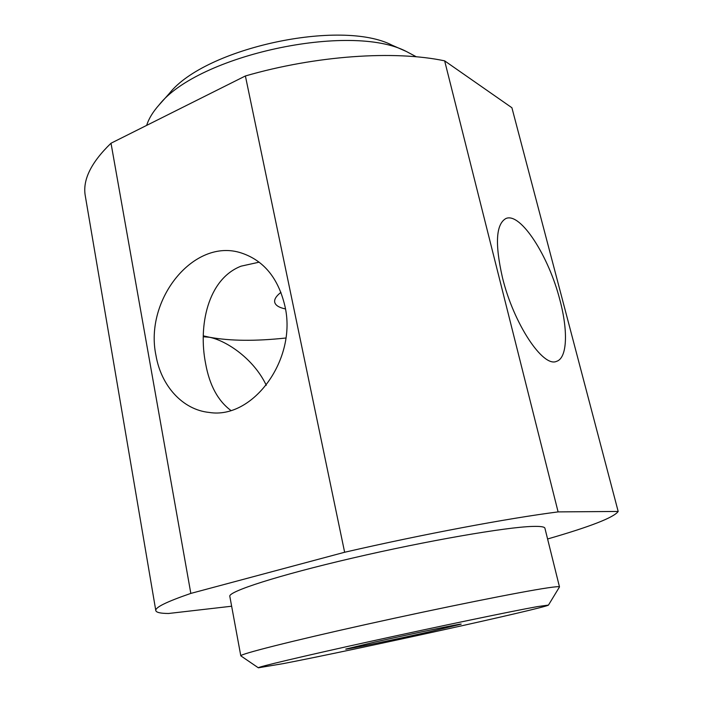 <?xml version="1.0" encoding="UTF-8"?>
<svg xmlns="http://www.w3.org/2000/svg" width="703" height="703" viewBox="0 0 703 703"><rect width="100%" height="100%" fill="white"/><g stroke="black" fill="none" stroke-linecap="round" stroke-linejoin="round"><path stroke-width="1.05" d="M416.334 56.794L406.36 51.486L392.16 45.229C340.955 18.594 205.039 47.98 169.405 93.385L159.063 104.958C152.859 111.944 148.728 118.745 146.672 125.38M285.436 308.933C279.047 307.598 275.471 305.366 274.706 302.22C274.144 299.302 276.226 296.016 280.945 292.343M203.264 335.849L209.591 337.273C230.206 341.025 255.628 341.28 285.866 338.011M259.179 262.166L241.05 266.173C207.605 279.179 198.132 326.157 205.627 363.662C209.512 385.174 217.904 400.754 230.795 410.403M203.255 336.746L209.591 337.273C226.902 340.841 253.88 359.057 266.279 385.288M547.593 538.981C590.388 526.652 613.912 517.478 618.183 511.45L511.907 107.744L444.648 60.853C394.62 50.221 315.919 55.493 245.391 75.968L111.012 143.227L190.829 593.411C166.681 601.715 155.003 607.454 155.802 610.599C156.286 612.48 160.548 613.438 168.588 613.482L231.639 606.223M111.012 143.227C90.986 162.569 82.418 180.144 85.3 195.952L155.802 610.599M245.391 75.968L344.637 552.259L190.829 593.411M155.987 355.525C144.01 299.645 194.151 237.008 241.604 253.071C263.774 260.549 278.186 278.072 284.82 305.656C297.606 358.917 253.036 419.753 209.16 412.433C182.666 409.787 161.145 385.894 155.987 355.525M444.648 60.853L558.103 511.898C507.874 518.331 423.294 534.157 344.637 552.259M618.183 511.45L558.103 511.898M559.491 586.935L544.922 528.234C544.605 526.793 540.502 526.195 532.619 526.424C506.274 527.083 426.906 540.748 352.3 558.129C277.588 575.493 227.877 591.654 229.819 596.364L240.804 655.837C239.415 654.265 290.357 641.277 366.193 624.431C441.941 607.603 521.837 591.601 547.725 587.849C555.475 586.706 559.395 586.399 559.491 586.935L548.463 605.081C546.424 607.717 354.813 649.853 283.458 663.579L258.344 667.806C256.384 667.288 302.378 656.347 371.14 641.25C439.806 626.162 513.049 610.951 537.312 606.627L548.463 605.081M258.344 667.806L240.804 655.837M429.955 631.663C394.559 639.607 344.918 649.915 345.735 649.097L374.708 642.076C411.457 633.79 463.251 623.069 461.142 624.141L429.955 631.663M559.948 300.19C548.938 256.454 520.572 211.963 505.914 218.51C495.975 224.116 494.807 243.774 502.425 277.474C513.55 323.617 543.076 367.871 556.548 361.351C567.277 358.179 568.217 331.095 559.948 300.19M406.36 51.486C350.525 22.153 197.789 55.177 159.063 104.958"/></g></svg>
